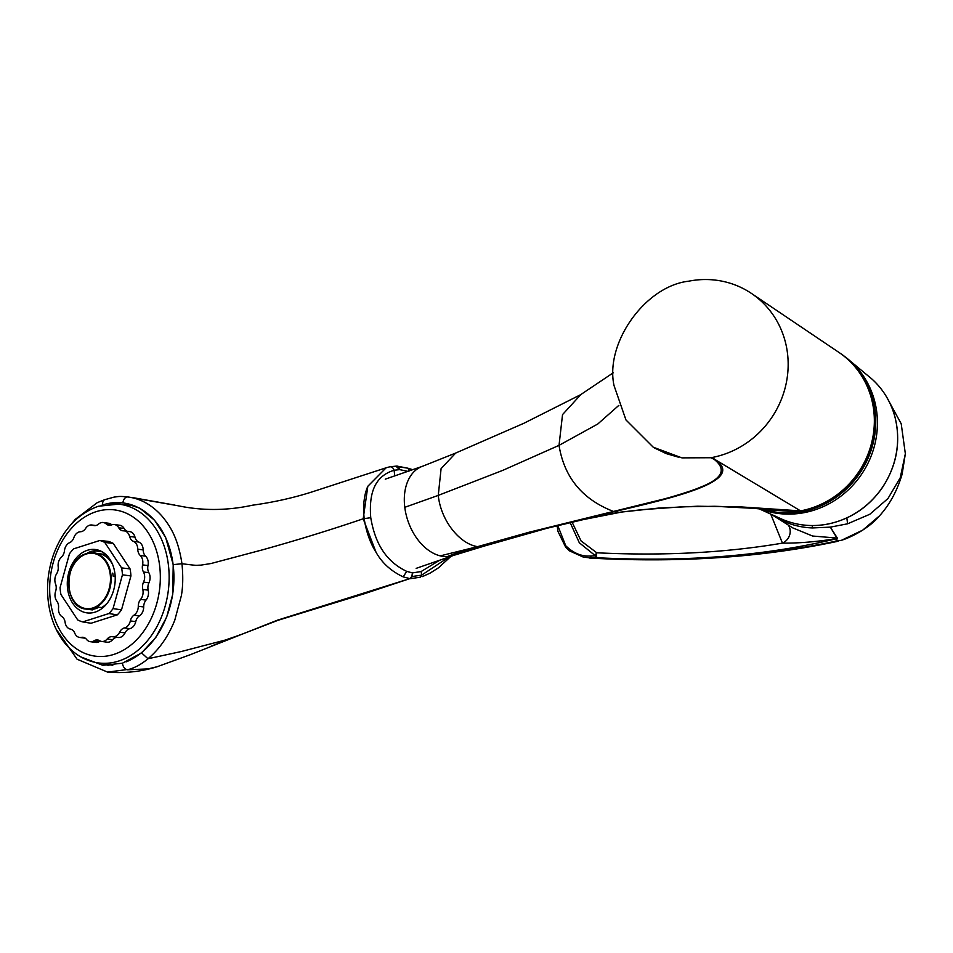 <?xml version="1.0" encoding="UTF-8"?>
<svg xmlns="http://www.w3.org/2000/svg" width="953" height="953" viewBox="0 0 953 953"><rect width="100%" height="100%" fill="white"/><g stroke="black" fill="none" stroke-linecap="round" stroke-linejoin="round"><path stroke-width="1.43" d="M712.618 457.392A91.25 85.853 -57.7 0 0 785.629 385.917A91.25 85.853 -57.7 0 0 751.476 293.453A91.25 85.853 -57.7 0 0 690.627 280.837A91.25 85.853 122.3 0 0 688.84 281.171C645.479 285.924 604.905 342.687 613.994 385.453L625.954 419.939L653.246 447.207L681.943 457.869L710.831 457.726A91.25 85.853 -57.7 0 0 712.618 457.392L714.452 459.203C745.996 479.764 682.265 495.953 614.328 511.606L618.652 512.369L658.571 508.08L697.548 506.222L740.981 506.913L800.568 510.879A88.105 82.899 122.3 0 0 871.804 442.132A88.105 82.899 122.3 0 0 838.95 352.419L751.476 293.453M710.831 457.726L714.023 459.263A7.862 7.517 127.7 0 0 714.452 459.203L800.568 510.879A88.105 82.899 -57.7 0 1 794.897 511.737L764.103 509.462M584.07 519.421L546.939 528.284L478.072 546.808C466.541 550.226 460.49 551.394 447.195 556.612A47.197 31.783 70.9 0 0 453.521 555.432L485.411 545.724L477.596 546.641C459.465 543.949 440.798 520.362 438.261 495.393L441.096 468.614L455.689 453.056L523.864 423.287L580.818 394.602L562.532 414.603L559.03 445.361L502.696 470.401L438.261 495.393L404.787 507.318A47.197 31.783 70.9 0 0 440.274 555.873L477.596 546.641L529.415 532.155L662.109 499.455C672.008 497.049 694.368 490.08 700.264 487.257C722.41 478.74 726.996 469.4 714.023 459.263M618.866 405.359L597.769 424.014L559.03 445.361C564.188 477.298 582.259 499.301 613.244 511.344M769.738 510.248L765.259 509.617C753.93 508.044 737.014 506.936 714.547 506.281L681.657 506.853L641.917 509.676L618.652 512.369L582.974 519.349L614.244 511.618M582.116 519.147L582.962 519.349M440.274 555.873A47.197 31.783 70.9 0 0 447.195 556.612M584.249 519.349L581.211 519.349M546.939 528.284L548.999 527.759M582.962 519.635L583.879 519.433M794.897 511.737L781.103 509.819A7.791 3.347 -87.1 0 0 781.234 509.772M714.631 506.281L781.103 509.807M619.76 512.416L584.534 519.349M582.962 519.361L585.166 519.147M761.804 509.188A88.045 82.84 -57.7 0 0 801.997 511.725A88.045 82.84 -57.7 0 0 872.614 445.289A88.045 82.84 -57.7 0 0 843.941 355.945A88.045 82.84 -57.7 0 0 839.915 353.075M763.46 509.39A87.736 82.554 -57.7 0 0 862.453 468.554A87.736 82.554 -57.7 0 0 850.981 362.426M124.605 504.768A81.493 60.706 97.7 0 1 130.597 504.542M108.916 665.539A81.493 60.706 97.7 0 1 103.198 663.729M80.707 656.843L102.817 665.301L122.413 663.217L141.592 652.912L147.977 658.749C141.378 664.348 134.54 668.029 127.464 669.78L148.144 668.899L157.102 666.743L190.123 654.771L277.299 620.236L409.921 578.614L403.226 576.887C391.183 571.228 382.117 563.032 376.042 552.299C370.109 542.888 366.143 531.619 364.153 518.468C362.879 505.4 364.106 494.667 367.822 486.28L386.168 467.78L389.86 466.791L386.179 467.78M101.113 505.459L106.426 503.887A81.815 60.944 97.7 0 1 124.652 503.16A81.815 60.944 97.7 0 1 173.922 576.66A81.815 60.944 97.7 0 1 126.106 661.882M127.69 496.942L127.762 496.942C118.744 496.084 119.399 496.489 114.134 497.097L105.485 499.491C103.317 499.944 102.388 501.754 102.698 504.923M179.95 506.103L127.833 496.954C125.26 497.013 123.616 498.907 122.877 502.636L139.781 508.187L154.589 520.243L165.691 537.611L173.208 564.652L172.743 594.255L166.656 617.127L155.875 637.366L141.592 652.9M127.809 496.954L127.833 496.954C140.603 498.61 151.932 504.911 161.784 515.883C170.944 526.818 178.175 539.041 181.963 563.711L173.208 564.652M409.921 578.614L364.046 593.826L277.942 620.32L216.867 643.918M211.435 646.063L221.751 641.965M389.527 466.875C391.588 466.482 393.112 467.613 394.089 470.27C373.79 476.429 368.918 494.619 370.753 517.693L363.2 518.789C331.322 529.654 297.622 540.041 262.075 549.952L211.066 563.509L200.94 565.129C194.984 565.212 198.879 565.903 181.963 563.711C183.167 575.91 182.976 586.524 181.392 595.577L174.78 620.2C168.312 636.413 159.377 649.255 147.965 658.749L181.308 651.518L227.517 639.475M240.144 634.889L226.064 639.797M394.78 475.869L394.089 470.27L399.569 469.626L395.912 466.22M396.96 466.112L407.801 468.185L398.545 466.756L399.688 469.638L408.742 471.532M396.388 466.267L398.545 466.756M422.119 576.66L423.906 576.017M412.22 576.505L410.386 578.674L420.392 577.196L421.643 575.135L412.22 576.505L412.554 572.92L421.19 571.502L439.75 560.197M370.753 517.693C374.696 540.982 384.285 560.698 406.681 571.359L403.226 576.887M406.681 571.359L412.435 572.908L411.827 576.458L409.921 578.626M113.24 543.401L104.806 542.471L121.591 567.905L130.061 568.905L113.24 543.401A41.908 31.223 -82.3 0 0 108.13 541.375L99.803 540.482L73.619 548.857A41.694 31.056 -82.3 0 0 69.474 553.776L60.075 587.596A41.694 31.056 -82.3 0 0 60.932 594.505L77.717 619.938A41.694 31.056 -82.3 0 0 82.72 621.916L91.035 623.262L117.29 614.864L108.904 613.541L82.72 621.916M104.806 542.471A41.694 31.056 -82.3 0 0 99.803 540.482M130.061 568.905A41.908 31.223 -82.3 0 1 130.942 575.946L122.449 574.814A41.694 31.056 -82.3 0 0 121.591 567.905M87.414 550.286A31.961 23.801 -82.3 0 0 67.282 583.736A31.961 23.801 -82.3 0 0 87.45 612.934A31.961 23.801 -82.3 0 0 114.848 584.38A31.961 23.801 -82.3 0 0 95.991 549.595A31.961 23.801 -82.3 0 0 87.414 550.286M108.904 613.541A41.694 31.056 -82.3 0 0 113.05 608.622L121.507 609.849L130.942 575.946M122.449 574.814L113.05 608.622M117.29 614.864A41.908 31.223 -82.3 0 0 121.507 609.849M112.942 636.783L117.969 637.462A9.125 6.802 -82.3 0 0 118.16 637.486A9.125 6.802 -82.3 0 0 125.057 632.899A8.577 6.385 97.7 0 1 129.811 628.67A9.125 6.802 -82.3 0 0 135.743 621.642A8.577 6.385 97.7 0 1 139.448 615.841A9.125 6.802 -82.3 0 0 143.689 606.966A8.577 6.385 97.7 0 1 146.023 600.092A9.125 6.802 -82.3 0 0 148.191 590.157A8.577 6.385 97.7 0 1 148.954 582.831A9.125 6.802 -82.3 0 0 148.859 572.717A8.577 6.385 97.7 0 1 147.977 565.594A9.125 6.802 -82.3 0 0 145.63 556.195A8.577 6.385 97.7 0 1 143.176 549.905A9.125 6.802 -82.3 0 0 138.793 542.054A8.577 6.385 97.7 0 1 134.992 537.158A9.125 6.802 -82.3 0 0 129.703 531.607L124.295 530.881A9.125 6.802 -82.3 0 0 123.545 530.833A8.577 6.385 97.7 0 1 122.83 530.797A8.577 6.385 97.7 0 1 118.72 527.759A9.125 6.802 -82.3 0 0 114.348 524.531A9.125 6.802 -82.3 0 0 111.572 524.912A8.577 6.385 97.7 0 1 108.952 525.282A8.577 6.385 97.7 0 1 106.176 523.936A9.125 6.802 -82.3 0 0 103.21 522.506A9.125 6.802 -82.3 0 0 98.528 524.102A8.577 6.385 97.7 0 1 94.133 525.591A8.577 6.385 97.7 0 1 93.025 525.306A9.125 6.802 -82.3 0 0 91.857 525.008A9.125 6.802 -82.3 0 0 85.591 528.462A8.577 6.385 97.7 0 1 80.469 531.738A9.125 6.802 -82.3 0 0 73.893 537.599A8.577 6.385 97.7 0 1 69.617 542.674A9.125 6.802 -82.3 0 0 64.47 550.715A8.577 6.385 97.7 0 1 61.421 557.124A9.125 6.802 -82.3 0 0 58.181 566.642A8.577 6.385 97.7 0 1 56.608 573.813A9.125 6.802 -82.3 0 0 55.56 583.963A8.577 6.385 97.7 0 1 55.619 591.265A9.125 6.802 -82.3 0 0 56.846 601.129A8.577 6.385 97.7 0 1 58.538 607.919A9.125 6.802 -82.3 0 0 61.945 616.639A8.577 6.385 97.7 0 1 65.102 622.297A9.125 6.802 -82.3 0 0 70.379 629.087A8.577 6.385 97.7 0 1 74.739 633.126A9.125 6.802 -82.3 0 0 79.635 637.45A9.125 6.802 -82.3 0 0 81.41 637.378A8.577 6.385 97.7 0 1 83.078 637.319A8.577 6.385 97.7 0 1 86.568 639.439A9.125 6.802 -82.3 0 0 90.297 641.691A9.125 6.802 -82.3 0 0 94.049 640.785A8.577 6.385 97.7 0 1 97.587 639.951A8.577 6.385 97.7 0 1 99.565 640.678A9.125 6.802 -82.3 0 0 101.673 641.452A9.125 6.802 -82.3 0 0 107.189 638.998A8.577 6.385 97.7 0 1 112.383 636.699A8.577 6.385 97.7 0 1 112.561 636.723A9.125 6.802 -82.3 0 0 112.752 636.759A9.125 6.802 -82.3 0 0 119.649 632.173A8.577 6.385 97.7 0 1 124.402 627.944A9.125 6.802 -82.3 0 0 130.335 620.915A8.577 6.385 97.7 0 1 134.039 615.114A9.125 6.802 -82.3 0 0 138.28 606.239A8.577 6.385 97.7 0 1 140.615 599.366A9.125 6.802 -82.3 0 0 142.783 589.419A8.577 6.385 97.7 0 1 143.546 582.104A9.125 6.802 -82.3 0 0 143.45 571.979A8.577 6.385 97.7 0 1 142.569 564.867A9.125 6.802 -82.3 0 0 140.222 555.468A8.577 6.385 97.7 0 1 137.768 549.166A9.125 6.802 -82.3 0 0 133.384 541.328A8.577 6.385 97.7 0 1 129.584 536.42A9.125 6.802 -82.3 0 0 124.295 530.881M127.261 531.274A8.577 6.385 97.7 0 1 124.14 528.486A9.125 6.802 -82.3 0 0 119.768 525.258L114.348 524.531M111.775 524.841A8.577 6.385 97.7 0 1 111.584 524.674A9.125 6.802 -82.3 0 0 108.618 523.245L103.21 522.506M79.635 637.45L85.043 638.188A9.125 6.802 -82.3 0 0 85.305 638.212M90.297 641.691L95.705 642.417A9.125 6.802 -82.3 0 0 99.469 641.524A8.577 6.385 97.7 0 1 100.315 641.071M101.673 641.452L107.081 642.179A9.125 6.802 -82.3 0 0 112.597 639.725A8.577 6.385 97.7 0 1 117.529 637.402M102.876 607.74L101.709 607.585A28.316 21.097 -82.3 0 0 107.034 603.44M101.828 608.574L101.709 607.585M112.359 563.926A28.316 21.097 -82.3 0 0 98.635 553.622A28.316 21.097 -82.3 0 0 98.576 553.61M102.138 551.787L94.633 550.774A31.151 23.206 -82.3 0 0 94.43 550.798M94.931 553.121L94.633 550.774M94.776 551.966L93.477 551.787M87.485 552.99A31.151 23.206 97.7 0 1 94.478 550.751M107.582 602.725A28.316 21.097 97.7 0 1 101.602 607.561L98.874 607.204A28.316 21.097 97.7 0 1 91.893 609.432M112.764 573.075A28.316 21.097 97.7 0 1 113.145 576.124L115.17 576.398M92.358 609.92L86.127 609.086C63.077 607.74 63.374 559.244 86.413 553.633L93.692 552.954A28.316 21.097 97.7 0 1 110.81 583.832A28.316 21.097 97.7 0 1 86.127 609.086A28.316 21.097 97.7 0 1 68.664 582.998A28.316 21.097 97.7 0 1 86.497 553.622A28.316 21.097 97.7 0 1 93.692 552.954L98.528 553.61A28.316 21.097 97.7 0 1 112.704 564.76M846.848 517.92L847.586 523.805L830.361 527.128L812.504 527.938A84.96 79.933 122.3 0 1 774.312 516.252A84.96 79.933 122.3 0 1 772.573 515.12M847.586 523.805L869.803 514.275L887.934 498.574L900.228 477.798L905.35 453.759L901.216 423.799L886.433 396.686M792.682 527.855L812.575 536.027L836.948 538.064L830.349 527.128L837.294 538.016L836.377 541.101L841.428 540.315L862.691 530.154L879.524 515.823C889.757 504.506 897.297 490.604 902.134 474.106L905.35 453.759M841.428 540.315L842.619 539.922C851.446 536.968 869.005 528.45 879.524 515.823M557.767 525.568L565.737 545.759A3.145 1.489 141.6 0 0 565.653 547.177L569.334 550.798L583.593 557.219L592.182 557.993A3.145 2.323 -92.8 0 1 590.407 556.016L595.446 555.813L579.317 542.769L570.156 522.589M565.737 545.759C573.42 553.181 581.64 556.6 590.407 556.016M841.547 540.28L836.067 541.149L836.424 538.743C765.021 555.944 685.29 562.27 597.221 557.743A3.145 2.323 -93 0 1 595.446 555.813A3.145 1.715 118.7 0 1 596.792 552.8C663.479 556.028 725.364 552.811 782.449 543.139L770.822 514.322M572.074 522.149L581.068 540.923L596.792 552.8A3.145 1.096 93.4 0 0 597.221 557.743L592.182 557.993C679.155 562.723 760.446 557.112 836.067 541.149M836.424 538.743L836.377 538.588C817.305 541.733 799.329 543.246 782.449 543.139A12.592 11.924 139.4 0 0 788.417 525.163M453.521 555.432A47.197 31.783 70.9 0 0 453.533 555.432L416.151 568.369M404.787 507.318A47.197 31.783 -109.1 0 1 422.632 466.231L455.689 453.056M871.316 378.496A84.233 79.254 122.3 0 1 871.792 378.925L845.978 357.494A87.855 82.661 122.3 0 1 846.05 357.554A87.855 82.661 122.3 0 1 874.246 446.659A87.855 82.661 122.3 0 1 803.844 512.714A87.855 82.661 122.3 0 1 760.494 509.045M759.338 508.926L782.973 519.635C797.089 525.46 811.849 526.985 827.24 524.198C850.159 519.528 868.552 507.33 882.407 487.591C897.059 465.088 901.157 441.227 894.712 416.008C890.531 401.32 882.895 388.967 871.828 378.949A84.233 79.254 122.3 0 1 871.828 378.949A84.233 79.254 122.3 0 1 893.783 463.658A84.233 79.254 122.3 0 1 827.097 524.174A84.233 79.254 122.3 0 1 782.973 519.635A84.233 79.254 122.3 0 1 782.961 519.635A84.233 79.254 122.3 0 1 782.068 519.254M106.426 503.887L122.877 502.636M158.246 666.385C141.961 671.603 125.069 673.509 107.57 672.115L126.678 669.602C124.319 668.541 122.901 666.409 122.413 663.217M376.042 552.299L363.2 518.789L367.822 486.28M412.22 469.829L408.384 468.673L408.777 471.02M449.054 556.981L421.643 575.135L421.19 571.502M143.176 549.905L137.768 549.166M145.63 556.195L140.222 555.468M138.793 542.054L133.384 541.328M134.992 537.158L129.584 536.42M124.14 528.486L118.72 527.759M111.584 524.674L106.176 523.936M95.276 525.615L93.025 525.306M84.662 637.819L81.41 637.378M99.469 641.524L94.049 640.785M112.597 639.725L107.189 638.998M125.057 632.899L119.649 632.173M129.811 628.67L124.402 627.944M135.743 621.642L130.335 620.915M139.448 615.841L134.039 615.114M143.689 606.966L138.28 606.239M146.023 600.092L140.615 599.366M148.191 590.157L142.783 589.419M148.954 582.831L143.546 582.104M148.859 572.717L143.45 571.979M147.977 565.594L142.569 564.867M118.613 504.125L98.35 506.257C77.705 513.679 62.767 529.761 53.523 554.527C46.661 574.468 45.708 594.35 50.652 614.149C53.868 626.335 59.193 636.675 66.615 645.193C75.216 654.878 85.425 660.739 97.242 662.764A80.052 59.622 -82.3 0 0 168.181 591.563A80.052 59.622 -82.3 0 0 118.613 504.125L134.278 505.817M96.11 511.69A73.762 54.94 -82.3 0 0 62.136 633.864A73.762 54.94 -82.3 0 0 156.733 603.594A73.762 54.94 -82.3 0 0 96.11 511.69M86.235 554.038A27.851 20.74 -82.3 0 0 73.417 600.164A27.851 20.74 -82.3 0 0 109.13 588.728A27.851 20.74 -82.3 0 0 86.235 554.038M812.206 525.556L812.504 527.938M654.651 448.041L666.195 453.604L678.774 457.261M546.819 528.319L485.446 545.724M613.303 372.766L580.484 394.78M385.25 479.168L422.632 466.231M846.05 357.554L843.941 355.945M70.105 525.591L75.275 519.361L97.23 502.684L104.937 499.598M107.653 672.127L77.086 659.226L56.167 629.254M174.709 505.09L133.277 497.704M239.977 634.948L239.37 634.889M177.675 505.674C202.215 510.868 227.124 510.713 252.39 505.221C273.392 502.326 293.226 497.907 311.905 491.962L386.168 467.792M396.674 466.088L397.306 466.112M396.603 466.088L389.86 466.791M412.673 469.674L407.801 468.185M422.524 576.505L429.934 573.218L438.416 567.857L451.019 556.302M95.776 525.532L91.857 525.008M118.16 637.486L112.752 636.759M97.242 662.764L112.788 665.277M105.974 554.61L98.635 553.622M557.136 525.722L557.993 531.476L565.653 547.177M838.08 541.244C761.9 557.529 678.929 563.116 589.168 558.017M774.312 516.252L792.741 527.891"/></g></svg>
